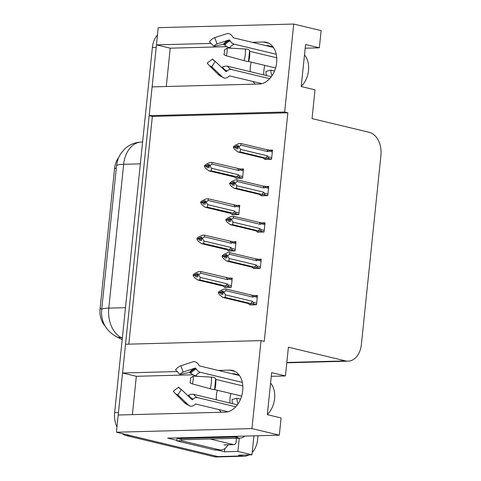 <?xml version="1.0" encoding="UTF-8"?>
<svg xmlns="http://www.w3.org/2000/svg" width="481" height="481" viewBox="0 0 481 481"><rect width="100%" height="100%" fill="white"/><g stroke="black" fill="none" stroke-linecap="round" stroke-linejoin="round"><path stroke-width="0.72" d="M263.822 74.928A21.308 15.013 103.5 0 1 263.925 70.256A21.308 15.013 103.5 0 1 264.839 65.392M250.228 71.663A21.308 15.013 103.5 0 1 250.324 66.991A21.308 15.013 103.5 0 1 251.238 62.127M266.324 45.707A21.308 15.013 103.5 0 1 267.767 45.575L265.981 45.623M229.918 403.048A21.308 15.013 103.5 0 1 230.014 398.376A21.308 15.013 103.5 0 1 230.928 393.512M232.07 373.743L233.856 373.695A21.308 15.013 -76.5 0 0 232.419 373.827M217.334 390.247A21.308 15.013 -76.5 0 0 216.42 395.111A21.308 15.013 -76.5 0 0 216.318 399.783M177.176 371.536L122.547 372.997L125.517 344.246L261.033 340.614L251.942 428.589L116.426 432.215L118.206 415.013L225.276 412.151A21.308 15.013 -76.5 0 0 242.448 392.694A21.308 15.013 -76.5 0 0 232.419 370.424A21.308 15.013 -76.5 0 0 229.617 370.136L218.29 370.436M166.276 86.514L170.238 48.184L156.451 44.877L158.231 27.676L293.747 24.05L284.656 112.019L149.14 115.65L152.11 86.893L259.187 84.031A21.308 15.013 -76.5 0 0 276.359 64.574A21.308 15.013 -76.5 0 0 266.33 42.304A21.308 15.013 -76.5 0 0 263.528 42.009L252.2 42.316M249.092 454.882A19.974 13.925 -91.5 0 1 244.378 456.21L220.52 456.848A19.974 13.925 -91.5 0 1 217.947 456.577L116.426 432.215M193.152 374.783L136.327 376.304L132.365 414.634M136.327 376.304L122.547 372.997M261.033 340.614L264.243 341.39L287.866 112.794L152.357 116.42L128.824 344.155M152.357 116.42L149.14 115.65M224.867 448.551L224.537 451.791L217.292 450.054M176.828 440.343L167.665 438.149L279.317 435.161L281.096 417.959L267.316 414.652L271.657 372.637L285.437 375.944L288.408 347.186L345.556 360.9A19.974 13.925 88.5 0 0 348.124 361.171A19.974 13.925 88.5 0 0 361.375 344.51L380.928 155.303A19.974 13.925 88.5 0 0 369.18 132.305L312.031 118.591L315.007 89.839L301.22 86.532L305.567 44.511L319.348 47.817L321.122 30.622L293.747 24.05M239.261 438.209L237.897 451.437L224.537 451.791M237.897 451.437L251.954 454.81L253.914 435.84M244.378 456.21A19.974 13.925 -91.5 0 1 241.805 455.94L238.588 455.164L251.954 454.81M258.02 435.726L257.624 439.55A19.974 13.925 -91.5 0 1 252.194 452.459M251.942 428.589L279.317 435.161M211.087 43.416L156.451 44.877M305.182 48.196L319.348 47.817M271.278 376.322L285.437 375.944M287.866 112.794L284.656 112.019M105.032 325.974A17.977 12.53 -91.5 0 1 100.072 308.748L114.586 168.314A17.977 12.53 -91.5 0 1 118.693 157.582M261.165 195.286L261.111 195.803L267.797 195.623L268.747 186.436L265.891 186.508M257.407 231.656L257.353 232.173L264.033 231.998L264.983 222.805L262.127 222.883M253.649 268.025L253.595 268.542L260.275 268.368L261.225 259.175L258.369 259.253M249.892 304.395L249.837 304.918L256.517 304.738L257.467 295.544L254.611 295.623M264.929 158.916L264.875 159.433L271.555 159.253L272.505 150.066L269.649 150.138M232.185 214.195L232.131 214.712L238.81 214.538L239.76 205.345L236.905 205.423M228.427 250.565L228.373 251.082L235.053 250.908L236.003 241.715L233.147 241.793M224.669 286.935L224.615 287.458L231.295 287.277L232.245 278.084L229.389 278.162M235.943 177.826L235.888 178.343L242.568 178.162L243.518 168.975L240.662 169.053M219.234 409.656A21.308 15.013 -76.5 0 0 221.26 412.259M255.164 84.133A21.308 15.013 103.5 0 1 253.144 81.536M227.062 46.663L170.238 48.184M118.314 415.013A19.974 13.925 -91.5 0 1 118.464 412.524L156.199 47.372A19.974 13.925 -91.5 0 1 156.565 44.907M126.389 435.624L214.129 456.679A19.974 13.925 -91.5 0 0 216.703 456.95L220.52 456.848A19.974 13.925 -91.5 0 1 217.947 456.577L130.207 435.521L126.389 435.624A19.974 13.925 -91.5 0 1 122.174 433.597M116.967 426.966A19.974 13.925 -91.5 0 1 114.646 412.626L152.381 47.475A19.974 13.925 -91.5 0 1 157.485 34.915M237.879 178.289L235.041 177.609L234.313 176.966L209.025 170.893L205.724 168.422L204.383 166.222L206.289 166.173L207.245 167.743L209.157 167.689L208.255 165.584L209.482 164.538L207.57 164.586L206.349 165.632L204.437 165.686L206.157 164.219L209.89 162.494L212.085 162.434L243.446 169.715M239.135 168.705C240.362 168.987 240.59 169.402 239.815 169.961L243.332 170.803M205.405 166.059L204.437 165.686M209.025 170.893L211.213 170.839L238.263 177.11C239.52 177.116 239.839 176.659 239.219 175.739L238.492 174.759L211.448 168.266L210.107 166.071L208.201 166.119M210.107 166.071L210.167 165.53L211.88 164.069L238.925 170.557L239.815 169.961M204.383 166.222L206.289 166.173M209.013 164.935L207.57 164.586M212.085 162.434L211.88 164.069M210.167 165.53L208.255 165.584M237.38 168.5A4.527 3.193 103.5 0 1 238.925 170.557M236.508 176.906A4.527 3.193 -76.5 0 0 238.492 174.759M211.448 168.266L211.213 170.839M208.459 166.552L206.307 166.035M206.349 165.632L204.425 165.825M208.273 166.24L206.331 165.771M266.865 159.379L264.021 158.7L263.299 158.057L238.005 151.984L234.704 149.513L233.363 147.312L235.287 147.126L236.225 148.827L238.137 148.779L237.181 147.21L239.093 147.162L239.147 146.621L237.235 146.675L238.462 145.629L236.556 145.677L235.317 146.861L233.417 146.777L235.137 145.31L238.871 143.578L241.065 143.524L266.36 149.591A4.527 3.193 103.5 0 1 267.911 151.647L268.801 151.052L272.312 151.894M237.446 147.643L235.287 147.126M233.363 147.312L235.275 147.264M235.329 146.723L233.417 146.777M235.317 146.861L237.253 147.324M234.385 147.15L233.405 146.909M237.999 146.026L236.556 145.677M271.717 157.672L268.2 156.83C268.825 157.738 268.506 158.195 267.244 158.201L271.555 159.235M268.2 156.83L267.472 155.844A4.527 3.193 103.5 0 1 265.488 157.996L267.244 158.201M267.472 155.844L240.428 149.357L240.199 151.924L265.488 157.996M238.005 151.984L240.199 151.924M240.428 149.357L239.093 147.162M237.181 147.21L237.235 146.675M266.36 149.591L272.426 150.806M268.115 149.795C269.342 150.072 269.57 150.493 268.801 151.052M241.065 143.524L240.861 145.154L267.911 151.647M239.147 146.621L240.861 145.154M234.121 214.664L231.283 213.979L230.555 213.336L205.267 207.263L201.96 204.792L200.625 202.591L202.531 202.543L203.487 204.112L205.399 204.058L204.497 201.954L205.724 200.908L203.812 200.962L202.591 202.002L200.679 202.056L202.399 200.589L206.133 198.863L208.327 198.803L239.682 206.09M235.371 205.074C236.604 205.357 236.826 205.772 236.057 206.331L239.574 207.179M201.647 202.429L200.679 202.056M205.267 207.263L207.455 207.209L234.506 213.48C235.762 213.486 236.081 213.029 235.462 212.109L234.734 211.129L207.69 204.641L206.349 202.441L204.443 202.489M206.349 202.441L206.403 201.9L208.123 200.439L235.167 206.926L236.057 206.331M200.625 202.591L202.531 202.543M205.255 201.305L203.812 200.962M208.327 198.803L208.123 200.439M206.403 201.9L204.497 201.954M233.622 204.87A4.527 3.193 103.5 0 1 235.167 206.926M232.75 213.275A4.527 3.193 -76.5 0 0 234.734 211.129M207.69 204.641L207.455 207.209M204.702 202.922L202.549 202.405M202.591 202.002L200.667 202.194M204.509 202.609L202.573 202.14M230.363 251.034L227.525 250.348L226.798 249.705L201.503 243.639L198.202 241.161L196.867 238.967L198.773 238.913L199.729 240.482L201.635 240.428L200.739 238.323L201.966 237.277L200.054 237.331L198.827 238.378L196.921 238.426L198.641 236.959L202.375 235.233L204.569 235.173L235.924 242.46M231.614 241.45C232.84 241.727 233.069 242.147 232.299 242.701L235.816 243.548M197.889 238.798L196.921 238.426M201.503 243.639L203.697 243.578L230.748 249.849C232.004 249.855 232.323 249.398 231.704 248.479L230.976 247.499L203.932 241.011L202.591 238.81L200.685 238.865M202.591 238.81L202.645 238.275L204.365 236.808L231.409 243.296L232.299 242.701M196.867 238.967L198.773 238.913M201.497 237.674L200.054 237.331M204.569 235.173L204.365 236.808M202.645 238.275L200.739 238.323M229.858 241.246A4.527 3.193 103.5 0 1 231.409 243.296M228.992 249.645A4.527 3.193 -76.5 0 0 230.976 247.499M203.932 241.011L203.697 243.578M200.944 239.291L198.791 238.774M198.827 238.378L196.909 238.564M200.751 238.979L198.815 238.51M226.605 287.404L223.761 286.718L223.04 286.075L197.745 280.008L194.444 277.531L193.109 275.336L195.015 275.282L195.971 276.852L197.877 276.797L196.982 274.693L198.202 273.647L196.296 273.701L195.07 274.747L193.164 274.795L194.877 273.328L198.617 271.603L200.811 271.543L232.167 278.83M227.856 277.82C229.082 278.096 229.311 278.517 228.541 279.076L232.058 279.918M194.132 275.168L193.164 274.795M197.745 280.008L199.94 279.948L226.99 286.219C228.247 286.225 228.565 285.768 227.946 284.848L227.218 283.868L200.174 277.381L198.833 275.18L196.927 275.234M198.833 275.18L198.887 274.645L200.607 273.178L227.651 279.665L228.541 279.076M193.109 275.336L195.015 275.282M197.739 274.044L196.296 273.701M200.811 271.543L200.607 273.178M198.887 274.645L196.982 274.693M226.1 277.615A4.527 3.193 103.5 0 1 227.651 279.665M225.234 286.015A4.527 3.193 -76.5 0 0 227.218 283.868M200.174 277.381L199.94 279.948M197.186 275.661L195.027 275.144M195.07 274.747L193.146 274.934M196.994 275.348L195.058 274.885M263.107 195.749L260.263 195.07L259.542 194.426L234.247 188.354L230.946 185.882L229.605 183.682L231.529 183.495L232.467 185.197L234.379 185.149L233.423 183.58L235.329 183.532L235.389 182.99L233.477 183.045L234.704 181.998L232.798 182.046L231.553 183.231L229.659 183.147L231.379 181.68L235.113 179.954L237.307 179.894L262.602 185.961A4.527 3.193 103.5 0 1 264.147 188.017L265.037 187.422L268.554 188.263M233.688 184.013L231.529 183.495M229.605 183.682L231.517 183.634M231.571 183.093L229.659 183.147M231.553 183.231L233.495 183.694M230.627 183.52L229.647 183.285M234.241 182.395L232.798 182.046M267.959 194.041L264.442 193.2C265.067 194.114 264.748 194.571 263.486 194.571L267.797 195.605M264.442 193.2L263.714 192.22A4.527 3.193 103.5 0 1 261.73 194.366L263.486 194.571M263.714 192.22L236.67 185.726L236.442 188.293L261.73 194.366M234.247 188.354L236.442 188.293M236.67 185.726L235.329 183.532M233.423 183.58L233.477 183.045M262.602 185.961L268.669 187.175M264.358 186.165C265.584 186.448 265.813 186.862 265.037 187.422M237.307 179.894L237.103 181.523L264.147 188.017M235.389 182.99L237.103 181.523M259.343 232.119L256.505 231.439L255.784 230.796L230.489 224.723L227.188 222.252L225.848 220.051L227.772 219.865L228.709 221.573L230.621 221.519L229.665 219.949L231.571 219.901L231.632 219.36L229.72 219.414L230.946 218.368L229.034 218.416L227.796 219.601L225.902 219.516L227.621 218.049L231.355 216.324L233.55 216.264L258.844 222.33A4.527 3.193 103.5 0 1 260.389 224.386L261.279 223.791L264.797 224.633M229.93 220.382L227.772 219.865M225.848 220.051L227.754 220.003M227.814 219.462L225.902 219.516M227.796 219.601L229.738 220.07M226.87 219.889L225.89 219.655M230.477 218.765L229.034 218.416M264.201 230.411L260.684 229.569C261.303 230.483 260.991 230.94 259.728 230.94L264.039 231.974M260.684 229.569L259.956 228.589A4.527 3.193 103.5 0 1 257.972 230.736L259.728 230.94M259.956 228.589L232.912 222.096L232.678 224.669L257.972 230.736M230.489 224.723L232.678 224.669M232.912 222.096L231.571 219.901M229.665 219.949L229.72 219.414M258.844 222.33L264.911 223.545M260.6 222.535C261.826 222.817 262.055 223.232 261.279 223.791M233.55 216.264L233.345 217.899L260.389 224.386M231.632 219.36L233.345 217.899M255.585 268.494L252.747 267.809L252.02 267.165L226.731 261.099L223.431 258.622L222.09 256.421L224.014 256.235L224.952 257.942L226.864 257.888L225.908 256.319L227.814 256.271L227.868 255.73L225.962 255.784L227.188 254.738L225.276 254.792L224.038 255.97L222.144 255.886L223.863 254.419L227.597 252.693L229.792 252.633L255.086 258.7A4.527 3.193 103.5 0 1 256.632 260.756L257.521 260.161L261.039 261.009M226.166 256.752L224.014 256.235M222.09 256.421L223.996 256.373M224.056 255.832L222.144 255.886M224.038 255.97L225.974 256.439M223.112 256.259L222.132 256.024M226.719 255.134L225.276 254.792M260.443 266.781L256.926 265.939C257.545 266.853 257.227 267.31 255.97 267.31L260.281 268.344M256.926 265.939L256.199 264.959A4.527 3.193 103.5 0 1 254.215 267.105L255.97 267.31M256.199 264.959L229.154 258.471L228.92 261.039L254.215 267.105M226.731 261.099L228.92 261.039M229.154 258.471L227.814 256.271M225.908 256.319L225.962 255.784M255.086 258.7L261.153 259.92M256.836 258.91C258.069 259.187 258.291 259.602 257.521 260.161M229.792 252.633L229.587 254.269L256.632 260.756M227.868 255.73L229.587 254.269M251.828 304.864L248.99 304.178L248.262 303.535L222.974 297.468L219.667 294.991L218.332 292.797L220.256 292.604L221.194 294.312L223.1 294.258L222.15 292.695L224.056 292.64L224.11 292.105L222.204 292.153L223.431 291.107L221.519 291.161L220.28 292.34L218.386 292.256L220.106 290.789L223.839 289.063L226.034 289.003L251.322 295.075A4.527 3.193 103.5 0 1 252.874 297.126L253.764 296.53L257.281 297.378M222.408 293.121L220.256 292.604M218.332 292.797L220.238 292.743M220.292 292.207L218.386 292.256M220.28 292.34L222.216 292.809M219.354 292.628L218.374 292.394M222.962 291.504L221.519 291.161M256.68 303.156L253.168 302.308C253.788 303.222 253.469 303.679 252.212 303.679L256.523 304.714M253.168 302.308L252.441 301.328A4.527 3.193 103.5 0 1 250.457 303.475L252.212 303.679M252.441 301.328L225.397 294.841L225.162 297.408L250.457 303.475M222.974 297.468L225.162 297.408M225.397 294.841L224.056 292.64M222.15 292.695L222.204 292.153M251.322 295.075L257.389 296.29M253.078 295.28C254.305 295.556 254.533 295.977 253.764 296.53M226.034 289.003L225.829 290.638L252.874 297.126M224.11 292.105L225.829 290.638M190.476 378.192L193.206 376.094A15.314 10.792 103.5 0 1 193.176 379.99A15.314 10.792 103.5 0 1 192.4 383.91L189.995 382.858A9.133 6.439 103.5 0 0 190.458 380.519A9.133 6.439 103.5 0 0 190.476 378.192M270.575 383.104A19.974 14.075 103.5 0 1 274.609 398.641A19.974 14.075 103.5 0 1 267.334 414.472M241.666 396.085L214.724 389.622A19.974 14.075 103.5 0 0 215.735 384.511A19.974 14.075 103.5 0 0 215.777 379.431L242.809 385.912M235.768 406.794L197.643 397.643A7.323 5.183 109.6 0 0 193.188 399.074L192.58 399.615A0.667 0.469 -70.4 0 1 192.015 399.663L181.319 389.442L177.856 394.943L188.552 405.164A7.323 5.183 109.6 0 0 189.911 406.012A7.323 5.183 109.6 0 0 194.739 404.695L195.346 404.148A0.667 0.469 -70.4 0 1 195.749 404.022L227.982 411.754M238.083 403.842A13.318 9.386 103.5 0 1 236.88 398.25L232.064 399.513A19.974 14.075 -76.5 0 0 232.521 403.673M239.466 375.517L199.681 365.969A0.667 0.427 -110.9 0 1 199.32 365.68L198.845 364.941A7.323 4.684 69.1 0 0 193.037 361.778L180.868 365.776L183.117 372.041L195.286 368.043A0.667 0.427 -110.9 0 1 195.815 368.332L196.29 369.071A7.323 4.684 69.1 0 0 200.264 372.282L242.316 382.371M187.74 395.574A16.426 11.574 103.5 0 1 187.734 395.568L188.546 395.19A7.323 4.293 -32.5 0 1 193.717 394.36L237.386 404.84M236.88 398.25L240.59 399.14M198.022 376.364L195.635 375.793A7.323 2.928 -140.8 0 1 190.813 373.226L189.514 372.42L179.942 374.446A9.133 6.439 103.5 0 1 183.117 372.041M181.319 389.442A9.133 6.439 103.5 0 1 179.461 388.239A9.133 6.439 103.5 0 1 178.625 387.187L180.549 389.087M177.856 394.943A15.314 10.792 103.5 0 1 174.735 392.935A15.314 10.792 103.5 0 1 173.334 391.167L178.625 387.187M179.942 374.446L175.541 369.817A15.314 10.792 103.5 0 1 180.868 365.776M214.556 389.652A7.323 0.391 -163.5 0 1 214.562 389.676A7.323 0.391 -163.5 0 1 210.185 388.75L192.4 383.91M193.206 376.094L211.381 377.122A7.323 2.255 -5.3 0 1 215.674 378.769L214.562 389.676M178.09 437.866A13.318 9.386 103.5 0 1 178.024 438.624L235.095 437.097A13.318 9.386 -76.5 0 0 238.372 436.255M178.024 438.624L182.618 439.73L239.688 438.203A13.318 9.386 -76.5 0 0 244.943 436.081M214.418 449.903A13.318 9.283 88.5 0 0 216.131 450.084L220.905 449.957A13.318 9.283 -91.5 0 1 219.192 449.777L181.523 440.74L176.749 440.867L214.418 449.903L219.192 449.777M227.994 444.805A13.318 9.283 -91.5 0 1 220.905 449.957M176.996 437.896A13.318 9.283 -91.5 0 1 176.749 440.867M181.68 439.502A13.318 9.283 -91.5 0 1 181.523 440.74M224.386 50.072L227.116 47.974A15.314 10.792 103.5 0 1 227.086 51.87A15.314 10.792 103.5 0 1 226.304 55.79L223.905 54.738A9.133 6.439 103.5 0 0 224.368 52.399A9.133 6.439 103.5 0 0 224.386 50.072M304.485 54.984A19.974 14.075 103.5 0 1 308.519 70.521A19.974 14.075 103.5 0 1 301.238 86.352M275.571 67.965L248.629 61.502A19.974 14.075 103.5 0 0 249.645 56.391A19.974 14.075 103.5 0 0 249.681 51.305L276.719 57.792M269.679 78.674L231.547 69.523A7.323 5.183 109.6 0 0 227.098 70.954L226.491 71.495A0.667 0.469 -70.4 0 1 225.926 71.537L215.229 61.321L211.76 66.823L222.456 77.044A7.323 5.183 109.6 0 0 223.821 77.892A7.323 5.183 109.6 0 0 228.643 76.575L229.257 76.028A0.667 0.469 -70.4 0 1 229.659 75.896L261.892 83.634M271.993 75.721A13.318 9.386 103.5 0 1 270.785 70.124L265.969 71.392A19.974 14.075 -76.5 0 0 266.432 75.553M273.37 47.397L233.592 37.849A0.667 0.427 -110.9 0 1 233.231 37.56L232.756 36.821A7.323 4.684 69.1 0 0 226.942 33.658L214.779 37.656L217.027 43.915L229.19 39.923A0.667 0.427 -110.9 0 1 229.72 40.212L230.195 40.951A7.323 4.684 69.1 0 0 234.169 44.156L276.22 54.251M221.651 67.454A16.426 11.574 103.5 0 1 221.645 67.448L222.45 67.069A7.323 4.293 -32.5 0 1 227.621 66.24L271.29 76.719M270.785 70.124L274.495 71.014M231.932 48.244L229.539 47.673A7.323 2.928 -140.8 0 1 224.723 45.106L223.424 44.3L213.853 46.326A9.133 6.439 103.5 0 1 217.027 43.915M215.229 61.321A9.133 6.439 103.5 0 1 213.372 60.119A9.133 6.439 103.5 0 1 212.536 59.067L214.454 60.961M211.76 66.823A15.314 10.792 103.5 0 1 208.646 64.815A15.314 10.792 103.5 0 1 207.245 63.047L212.536 59.067M213.853 46.326L209.451 41.691A15.314 10.792 103.5 0 1 214.779 37.656M248.467 61.532A7.323 0.391 -163.5 0 1 248.473 61.556A7.323 0.391 -163.5 0 1 244.089 60.63L226.304 55.79M227.116 47.974L245.292 49.002A7.323 2.255 -5.3 0 1 249.585 50.643L248.473 61.556M236.484 438.287L236.117 441.871A3.331 2.321 -91.5 0 1 233.91 444.648A3.331 2.321 -91.5 0 1 233.477 444.606L210.095 438.991M267.767 45.575L272.955 46.819M233.856 373.695L239.045 374.94M235.047 371.434L229.617 370.136M241.805 455.94L214.129 456.679M345.556 360.9L286.832 362.47M114.586 168.314L116.294 168.266M100.072 308.748L101.78 308.7M268.957 43.314L263.528 42.009M116.552 165.753A23.304 3.072 5.9 0 1 123.653 164.292L108.79 308.129A23.304 3.072 -174.1 0 0 101.689 309.59L116.552 165.753C117.039 160.888 118.777 156.397 121.765 152.291L124.916 148.791C129.539 144.577 135.005 142.34 141.318 142.075A26.635 18.567 88.5 0 0 123.653 164.292L140.356 163.847M141.51 142.075A26.635 18.567 88.5 0 0 141.318 142.075L142.604 142.045M125.487 307.678L108.79 308.129A26.635 18.567 88.5 0 0 121.302 337.632A23.304 15.639 116.8 0 1 115.927 336.472C105.483 330.14 100.733 321.182 101.689 309.59M122.396 337.602L121.302 337.632L122.342 338.155M114.646 412.626L118.464 412.524M152.381 47.475L156.199 47.372M242.737 176.581L239.219 175.739M238.263 177.11L242.574 178.144M238.973 212.951L235.462 212.109M234.506 213.48L238.816 214.514M235.215 249.326L231.704 248.479M230.748 249.849L235.059 250.884M231.457 285.696L227.946 284.848M226.99 286.219L231.295 287.253M197.643 397.643A13.318 9.386 103.5 0 1 193.717 394.36M195.635 375.793A13.318 9.386 103.5 0 1 200.264 372.282M193.188 399.074A15.753 11.099 103.5 0 1 188.546 395.19M190.813 373.226A15.753 11.099 103.5 0 1 196.29 369.071M192.58 399.615A16.426 11.574 103.5 0 1 191.45 399.122M190.103 372.667A16.426 11.574 103.5 0 1 195.815 368.332M189.514 372.42A16.595 11.694 103.5 0 1 195.286 368.043M188.552 405.164A22.775 16.047 103.5 0 1 183.916 402.176L174.735 392.935M211.381 377.122A22.775 16.047 103.5 0 1 210.185 388.75M235.095 437.097L239.688 438.203M231.547 69.523A13.318 9.386 103.5 0 1 227.621 66.24M229.539 47.673A13.318 9.386 103.5 0 1 234.169 44.156M227.098 70.954A15.753 11.099 103.5 0 1 222.45 67.069M224.723 45.106A15.753 11.099 103.5 0 1 230.195 40.951M226.491 71.495A16.426 11.574 103.5 0 1 225.361 70.996M224.014 44.547A16.426 11.574 103.5 0 1 229.72 40.212M223.424 44.3A16.595 11.694 103.5 0 1 229.19 39.923M222.456 77.044A22.775 16.047 103.5 0 1 217.827 74.05L208.646 64.815M245.292 49.002A22.775 16.047 103.5 0 1 244.089 60.63M233.477 444.606L223.936 444.859M348.124 361.171L286.796 362.812M122.186 339.634L115.927 336.472M234.121 176.918L234.445 177.206M189.911 406.012L183.916 402.176M223.821 77.892L217.827 74.05M233.91 444.648L224.362 444.907"/></g></svg>
